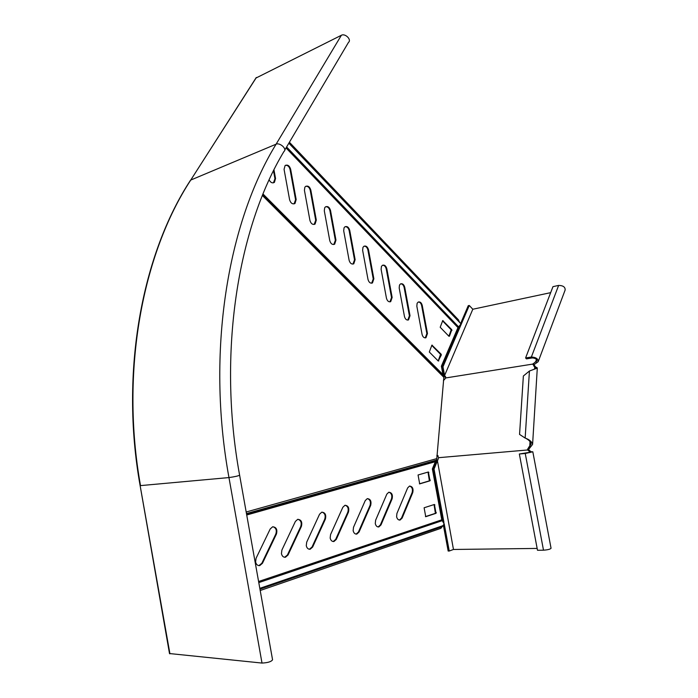 <?xml version="1.0" encoding="UTF-8"?>
<svg xmlns="http://www.w3.org/2000/svg" width="698" height="698" viewBox="0 0 698 698"><rect width="100%" height="100%" fill="white"/><g stroke="black" fill="none" stroke-linecap="round" stroke-linejoin="round"><path stroke-width="1.05" d="M416.837 306.186L417.116 303.29L418.233 302.051C420.126 301.545 421.47 302.67 422.246 305.427L427.473 333.487L425.963 337.745C424.122 338.181 422.822 337.055 422.072 334.386L416.837 306.186M343.695 230.785L344.044 227.81L344.925 226.815C347.15 226.004 348.756 227.182 349.733 230.366L355.134 259.691L353.781 263.8C351.6 264.525 350.047 263.347 349.113 260.258L343.695 230.785M399.186 287.986L399.483 285.072L400.547 283.885C402.519 283.318 403.924 284.452 404.744 287.306L410.014 315.679L408.539 319.902C406.611 320.399 405.259 319.265 404.465 316.499L399.186 287.986M362.628 250.303L362.96 247.345L363.911 246.281C366.049 245.556 367.576 246.726 368.509 249.797L373.858 278.79L372.462 282.943C370.368 283.589 368.884 282.428 368.003 279.453L362.628 250.303M381.117 269.367L381.431 266.435L382.443 265.301C384.502 264.655 385.959 265.816 386.84 268.765L392.145 297.453L390.706 301.641C388.699 302.208 387.277 301.056 386.448 298.186L381.117 269.367M324.3 210.787L324.675 207.795L325.469 206.878C327.79 205.971 329.465 207.166 330.512 210.464L335.956 240.129L334.665 244.178C332.388 245.007 330.756 243.811 329.761 240.601L324.3 210.787M304.424 190.301L304.825 187.291L305.541 186.453C307.949 185.441 309.703 186.654 310.819 190.083L316.307 220.079L315.077 224.075C312.713 225 310.994 223.796 309.938 220.463L304.424 190.301M284.06 169.309L285.107 165.531C287.611 164.405 289.452 165.627 290.638 169.195L296.17 199.541L295.001 203.476C292.549 204.505 290.752 203.284 289.618 199.82L284.06 169.309M396.604 516.721C397.197 519.085 398.357 520.185 400.085 520.036L402.135 518.082L412.771 492.535C413.556 488.548 412.474 486.393 409.534 486.07L407.658 487.902L396.918 513.475L396.604 516.721M399.404 520.071L401.49 518.108L412.134 492.57C412.954 489.167 412.108 486.995 409.586 486.052M306.274 545.705C306.911 548.218 308.211 549.387 310.191 549.221L312.652 547.04L325.39 519.103C326.367 514.784 325.163 512.48 321.787 512.175L319.571 514.208L306.692 542.172L306.274 545.705M309.389 549.256L312.015 547.049L324.762 519.129C325.765 515.456 324.832 513.117 321.97 512.14M375.28 523.561C375.882 525.96 377.077 527.086 378.857 526.929L380.995 524.922L392.119 498.817C392.948 494.751 391.84 492.552 388.795 492.238L386.84 494.123L375.611 520.254L375.28 523.561M378.15 526.964L380.358 524.948L391.482 498.852C392.346 495.379 391.473 493.163 388.882 492.221M330.163 538.036C330.782 540.514 332.047 541.665 333.958 541.5L336.305 539.388L348.476 512.088C349.401 507.856 348.232 505.588 344.969 505.282L342.849 507.263L330.555 534.589L330.163 538.036M333.19 541.543L335.668 539.397L347.84 512.114C348.791 508.51 347.883 506.216 345.117 505.247M353.144 530.663C353.755 533.098 354.985 534.24 356.835 534.075L359.069 532.016L370.699 505.326C371.572 501.181 370.437 498.948 367.288 498.634L365.255 500.571L353.511 527.287L353.144 530.663M356.093 534.118L358.432 532.033L370.062 505.361C370.97 501.818 370.08 499.567 367.401 498.608M281.442 553.671C282.079 556.219 283.423 557.414 285.465 557.24L288.047 554.997L301.405 526.397C302.443 521.991 301.204 519.644 297.697 519.347L295.385 521.432L281.887 550.068L281.442 553.671M284.636 557.283L287.419 555.006L300.777 526.423C301.833 522.671 300.882 520.298 297.924 519.295M255.59 561.969C256.236 564.56 257.623 565.764 259.735 565.598L262.457 563.277L276.46 533.987C277.551 529.485 276.286 527.086 272.648 526.798L270.222 528.953L256.07 558.278L255.59 561.969M258.871 565.633L261.829 563.277L275.832 534.005C276.949 530.175 275.98 527.758 272.918 526.746M258.592 581.504L441.79 519.818L432.359 468.943L435.334 461.701L436.669 460.052L246.464 513.58M436.669 460.052L443.945 376.301L262.762 194.62M260.197 590.517L440.892 528.334L444.155 523.997L441.79 519.818M425.448 516.607L435.395 513.335L434.06 504.584M419.419 483.819L429.375 480.843L428.014 472.092M251.079 539.423L250.661 537.076M434.4 504.471L424.114 507.769L425.736 516.695L436.032 513.309L434.4 504.471M428.38 471.988L418.058 474.98L419.69 483.88L430.012 480.8L428.38 471.988M286.049 147.932L457.975 327.606L441.38 366.188L442.942 374.521L443.945 376.301M457.975 327.606L460.837 324.169L460.558 323.427L288.85 143.195M289.408 142.244L458.455 319.85L459.554 322.24L288.902 143.099M418.355 301.998C419.978 302.112 421.069 303.307 421.636 305.567L426.853 333.609L425.248 337.902M345.161 226.676C347.115 226.667 348.442 227.958 349.131 230.549L354.523 259.857L352.944 264.088M400.696 283.816C402.397 283.903 403.54 285.124 404.133 287.454L409.394 315.81L407.789 320.094M364.12 246.167C365.988 246.193 367.244 247.458 367.898 249.971L373.247 278.947L371.65 283.196M382.626 265.214C384.406 265.275 385.601 266.514 386.23 268.931L391.534 297.592L389.929 301.859M325.748 206.713C327.798 206.652 329.186 207.978 329.91 210.665L335.354 240.313L333.792 244.509M305.846 186.261C307.993 186.157 309.45 187.5 310.226 190.301L315.705 220.28L314.17 224.451M285.456 165.304C287.698 165.147 289.234 166.525 290.045 169.422L295.577 199.759L294.067 203.895M273.503 170.792L274.942 178.714L273.468 182.824M442.532 320.844L451.178 329.822L448.884 336.235M431.722 345.379L440.551 354.34L438.178 360.953M273.965 169.867L275.536 178.487L274.436 182.344C272.403 183.461 270.641 182.64 269.149 179.883M448.945 336.288L440.202 327.266L442.741 320.565L451.798 329.7L449.46 336.2L448.945 336.288L449.46 336.2M438.239 361.006L429.305 352.001L431.931 345.117L441.171 354.226L441.319 355.02L438.239 361.006M169.509 653.546L262.003 663.065C267.892 662.768 271.409 661.669 272.56 659.758L239.632 475.294M255.896 78.08L341.383 35.266C345.213 33.085 351.905 39.812 348.485 42.377L284.732 150.149M443.405 380.654L445.429 378.368L445.49 376.51L444.504 375.699L472.808 309.24L550.67 292.654M445.464 377.984L532.967 364.051L535.68 361.66L536.483 359.522M536.919 360.692L536.779 361.067C536.849 359.173 535.331 358.126 532.234 357.943L526.458 358.885L525.594 357.961L531.37 357.01C536.012 357.289 538.289 358.851 538.193 361.695L533.918 364.74L535.68 367.052L534.712 366.659L535.759 367.75L534.52 368.91L536.814 368.282L529.433 371.013L523.369 376.004L519.556 434.418L525.158 438.065L529.433 371.013M445.699 377.129L444.312 376.711L443.413 374.861L441.939 366.956L459.31 326.498M445.481 377.147L444.635 376.292M533.953 364.644L533.098 363.719M536.779 361.067L535.68 361.66L536.535 362.585M538.402 361.128L565.136 290.028C565.319 287.061 563.155 285.526 558.627 285.421L552.973 286.651L525.594 357.961M443.413 374.861L444.452 374.686L444.504 375.699M441.939 366.956L442.977 366.782L469.274 305.471L472.808 309.24M460.61 323.488L468.253 305.689L469.274 305.471M444.452 374.686L442.977 366.782M535.68 367.078L537.312 367.89L536.814 368.282M525.158 438.065L525.219 438.091C529.468 439.635 531.928 441.738 532.591 444.417L528.613 449.433L527.618 449.111L531.004 444.268C530.838 442.262 529.485 440.499 526.938 438.99L526.301 438.606M533.909 364.853L532.94 364.461L534.712 366.659L534.572 368.884M528.613 449.433L527.671 449.966L438.58 457.687L437.672 455.454L436.904 455.384M438.021 455.672L436.869 455.785M532.827 451.842L551.054 548.253C550.312 549.23 547.79 549.876 543.498 550.19L537.495 550.26L519.347 453.997L531.257 452.068L530.052 452.042L527.671 449.966M437.786 460.2L438.58 457.687M437.349 460.322L453.464 549.466L537.155 548.427M519.347 453.997L525.245 453.482L532.818 451.789L531.012 451.754L528.63 449.678M437.07 461.256L435.805 462.259L436.861 462.172L437.088 461.212M444.172 523.666L449.242 551.019L453.464 549.466M435.805 462.259L432.987 469.126L434.043 469.039L443.937 522.409M432.987 469.126L442.541 520.699M443.413 525.376L448.168 551.027L449.242 551.019M436.861 462.172L434.043 469.039M530.733 446.641L529.738 446.31L530.035 441.616M401.49 518.108L402.135 518.082M312.015 547.049L312.652 547.04M380.358 524.948L380.995 524.922M335.668 539.397L336.305 539.388M358.432 532.033L359.069 532.016M287.419 555.006L288.047 554.997M261.829 563.277L262.457 563.277M436.18 460.654L246.56 514.103M436.835 458.595L246.185 512.009M443.893 377.348L262.413 195.501M435.334 461.701L246.717 515.002M259.813 588.344L443.056 525.62M258.792 582.603L442.366 520.621M259.961 589.156L442.41 526.571M428.249 472.502L428.886 472.459M429.663 480.145L430.3 480.102M429.375 480.843L430.012 480.8M434.261 504.959L434.898 504.933M435.674 512.62L436.32 512.594M435.395 513.335L436.032 513.309M275.832 534.005L276.46 533.987M300.777 526.423L301.405 526.397M370.062 505.361L370.699 505.326M347.84 512.114L348.476 512.088M391.482 498.852L392.119 498.817M324.762 519.129L325.39 519.103M412.134 492.57L412.771 492.535M443.562 375.777L262.814 194.506M442.942 374.521L263.015 194.009M286.616 146.973L458.647 326.917M438.231 360.997L438.772 360.91M440.7 355.134L441.319 355.02M440.551 354.34L441.171 354.226M431.748 345.318L432.298 345.213M451.327 330.599L451.938 330.477M451.178 329.822L451.798 329.7M442.567 320.783L443.099 320.67M274.942 178.714L275.536 178.487M290.045 169.422L290.638 169.195M295.577 199.759L296.17 199.541M310.226 190.301L310.819 190.083M315.705 220.28L316.307 220.079M329.91 210.665L330.512 210.464M335.354 240.313L335.956 240.129M386.23 268.931L386.84 268.765M391.534 297.592L392.145 297.453M367.898 249.971L368.509 249.797M373.247 278.947L373.858 278.79M404.133 287.454L404.744 287.306M409.394 315.81L410.014 315.679M349.131 230.549L349.733 230.366M354.523 259.857L355.134 259.691M421.636 305.567L422.246 305.427M426.853 333.609L427.473 333.487M190.284 180.599L190.563 180.154C142.191 253.915 119.663 371.484 140.124 485.607L169.937 653.808M256.201 77.609L190.746 180.058C142.54 253.697 120.012 371.336 140.507 485.607L228.961 477.572L262.003 663.065M256.384 77.487L190.746 180.058L276.094 144.189C227.801 222.741 205.962 351.53 228.961 477.572C234.72 476.76 238.271 475.966 239.615 475.19C217.209 352.752 237.992 227.705 283.973 151.44C287.375 149.163 279.942 142.296 276.094 144.189L341.383 35.266M531.37 357.01L558.627 285.421M534.755 366.52L533.787 366.127M530.052 452.042L531.012 451.754L530.148 452.522M525.245 453.482L543.498 550.19M437.969 455.628L437.105 455.366M529.703 447.444L528.709 447.113M399.448 520.062L400.085 520.036M309.554 549.23L310.191 549.221M378.22 526.946L378.857 526.929M333.321 541.517L333.958 541.5M356.198 534.092L356.835 534.075M284.836 557.248L285.465 557.24M259.106 565.589L259.735 565.598M273.843 182.571L274.436 182.344M294.408 203.685L295.001 203.476M314.475 224.276L315.077 224.075M334.054 244.361L334.665 244.178M390.095 301.789L390.706 301.641M371.851 283.1L372.462 282.943M407.92 320.033L408.539 319.902M353.179 263.966L353.781 263.8M425.344 337.867L425.963 337.745M140.124 485.607L169.527 653.677M535.13 366.825L536.492 367.392M531.03 443.832L531.004 444.268M537.303 368.012L532.618 443.928"/></g></svg>
